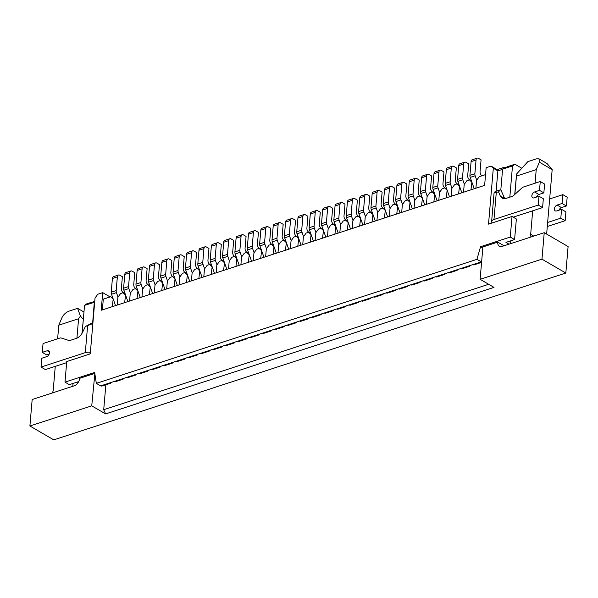 <?xml version="1.0" encoding="UTF-8"?>
<svg xmlns="http://www.w3.org/2000/svg" width="598" height="598" viewBox="0 0 598 598"><rect width="100%" height="100%" fill="white"/><g stroke="black" fill="none" stroke-linecap="round" stroke-linejoin="round"><path stroke-width="0.9" d="M123.689 378.377A3.296 2.033 -108 0 1 122.777 379.289L115.354 381.703A3.296 2.033 -108 0 1 114.076 381.509L100.651 385.882L101.809 386.114L110.406 383.318A3.296 2.033 -108 0 1 109.135 383.116M122.777 379.289A3.296 2.033 -108 0 1 121.499 379.087L126.447 377.48A3.296 2.033 -108 0 0 127.725 377.674L135.141 375.252A3.296 2.033 -108 0 1 133.87 375.058L138.818 373.444A3.296 2.033 -108 0 0 140.089 373.645L147.512 371.223A3.296 2.033 -108 0 1 146.241 371.029L151.182 369.415A3.296 2.033 -108 0 0 152.46 369.616L159.883 367.194A3.296 2.033 -108 0 1 158.605 367L163.553 365.385A3.296 2.033 -108 0 0 164.831 365.587L172.246 363.165A3.296 2.033 -108 0 1 170.976 362.971L175.924 361.356A3.296 2.033 -108 0 0 177.195 361.551L184.618 359.136A3.296 2.033 -108 0 1 183.347 358.942L188.288 357.327A3.296 2.033 -108 0 0 189.566 357.522L196.989 355.107A3.296 2.033 -108 0 1 195.71 354.913L200.659 353.298A3.296 2.033 -108 0 0 201.937 353.493L209.352 351.078A3.296 2.033 -108 0 1 208.082 350.877L213.03 349.269A3.296 2.033 -108 0 0 214.301 349.464L221.723 347.049A3.296 2.033 -108 0 1 220.453 346.847L225.401 345.24A3.296 2.033 -108 0 0 226.672 345.435L234.095 343.013A3.296 2.033 -108 0 1 232.816 342.818L237.765 341.211A3.296 2.033 -108 0 0 239.043 341.406L246.466 338.984A3.296 2.033 -108 0 1 245.187 338.789L250.136 337.175A3.296 2.033 -108 0 0 251.407 337.377L258.829 334.955A3.296 2.033 -108 0 1 257.559 334.76L262.507 333.146A3.296 2.033 -108 0 0 263.778 333.348L271.2 330.926A3.296 2.033 -108 0 1 269.922 330.731L274.871 329.117A3.296 2.033 -108 0 0 276.149 329.311L283.572 326.897A3.296 2.033 -108 0 1 282.293 326.702L287.242 325.088A3.296 2.033 -108 0 0 288.513 325.282L295.935 322.868A3.296 2.033 -108 0 1 294.665 322.673L299.613 321.059A3.296 2.033 -108 0 0 300.884 321.253L308.306 318.839A3.296 2.033 -108 0 1 307.028 318.637L311.977 317.03A3.296 2.033 -108 0 0 313.255 317.224L320.678 314.81A3.296 2.033 -108 0 1 319.399 314.608L324.348 313.001A3.296 2.033 -108 0 0 325.618 313.195L333.041 310.773A3.296 2.033 -108 0 1 331.77 310.579L336.719 308.972A3.296 2.033 -108 0 0 337.99 309.166L345.412 306.744A3.296 2.033 -108 0 1 344.134 306.55L349.083 304.935A3.296 2.033 -108 0 0 350.361 305.137L357.783 302.715A3.296 2.033 -108 0 1 356.505 302.521L361.454 300.906A3.296 2.033 -108 0 0 362.724 301.108L370.147 298.686A3.296 2.033 -108 0 1 368.876 298.492L373.825 296.877A3.296 2.033 -108 0 0 375.096 297.071L382.518 294.657A3.296 2.033 -108 0 1 381.24 294.463L386.188 292.848A3.296 2.033 -108 0 0 387.467 293.042L394.889 290.628A3.296 2.033 -108 0 1 393.611 290.434L398.56 288.819A3.296 2.033 -108 0 0 399.83 289.013L407.253 286.599A3.296 2.033 -108 0 1 405.982 286.397L410.931 284.79A3.296 2.033 -108 0 0 412.201 284.984L419.624 282.57A3.296 2.033 -108 0 1 418.346 282.368L423.294 280.761A3.296 2.033 -108 0 0 424.573 280.955L431.995 278.541A3.296 2.033 -108 0 1 430.717 278.339L435.665 276.732A3.296 2.033 -108 0 0 436.944 276.926L444.359 274.504A3.296 2.033 -108 0 1 443.088 274.31L448.037 272.695A3.296 2.033 -108 0 0 449.307 272.897L456.73 270.475A3.296 2.033 -108 0 1 455.452 270.281L460.4 268.666A3.296 2.033 -108 0 0 461.678 268.868L469.101 266.446A3.296 2.033 -108 0 1 467.823 266.252L472.771 264.637A3.296 2.033 -108 0 0 474.05 264.832L481.569 262.38M117.215 305.07L117.888 297.258L120.609 293.513L123.083 292.706L125.199 293.939M136.06 374.348A3.296 2.033 -108 0 1 135.141 375.252M129.587 301.041L130.252 293.229L132.98 289.484L135.454 288.677L137.57 289.903M148.424 370.319A3.296 2.033 -108 0 1 147.512 371.223M141.95 297.012L142.623 289.2L145.351 285.455L147.826 284.648L149.941 285.874M160.795 366.282A3.296 2.033 -108 0 1 159.883 367.194M154.321 292.983L154.994 285.171L157.715 281.419L160.189 280.619L162.305 281.845M173.166 362.253A3.296 2.033 -108 0 1 172.246 363.165M166.693 288.954L167.358 281.142L170.086 277.39L172.56 276.582L174.676 277.816M185.53 358.224A3.296 2.033 -108 0 1 184.618 359.136M179.056 284.925L179.729 277.106L182.457 273.361L184.932 272.553L187.047 273.787M197.901 354.195A3.296 2.033 -108 0 1 196.989 355.107M191.427 280.888L192.1 273.077L194.821 269.332L197.295 268.524L199.411 269.758M210.272 350.166A3.296 2.033 -108 0 1 209.352 351.078M203.798 276.859L204.464 269.048L207.192 265.303L209.666 264.495L211.782 265.729M222.635 346.137A3.296 2.033 -108 0 1 221.723 347.049M216.162 272.83L216.835 265.019L219.563 261.274L222.037 260.466L224.153 261.7M235.007 342.108A3.296 2.033 -108 0 1 234.095 343.013M228.533 268.801L229.206 260.99L231.927 257.245L234.401 256.437L236.516 257.663M247.378 338.079A3.296 2.033 -108 0 1 246.466 338.984M240.904 264.772L241.57 256.961L244.298 253.216L246.772 252.408L248.888 253.634M259.741 334.05A3.296 2.033 -108 0 1 258.829 334.955M253.268 260.743L253.941 252.932L256.669 249.179L259.143 248.379L261.259 249.605M272.112 330.014A3.296 2.033 -108 0 1 271.2 330.926M265.639 256.714L266.312 248.903L269.033 245.15L271.507 244.35L273.622 245.576M284.484 325.985A3.296 2.033 -108 0 1 283.572 326.897M278.01 252.685L278.675 244.874L281.404 241.121L283.878 240.314L285.994 241.547M296.847 321.956A3.296 2.033 -108 0 1 295.935 322.868M290.374 248.648L291.047 240.837L293.775 237.092L296.249 236.285L298.365 237.518M309.218 317.927A3.296 2.033 -108 0 1 308.306 318.839M302.745 244.619L303.418 236.808L306.139 233.063L308.613 232.256L310.736 233.489M321.589 313.898A3.296 2.033 -108 0 1 320.678 314.81M315.116 240.59L315.781 232.779L318.51 229.034L320.984 228.227L323.099 229.46M333.961 309.869A3.296 2.033 -108 0 1 333.041 310.773M327.48 236.561L328.153 228.75L330.881 225.005L333.355 224.198L335.471 225.424M346.324 305.84A3.296 2.033 -108 0 1 345.412 306.744M339.851 232.532L340.524 224.721L343.245 220.976L345.719 220.169L347.842 221.395M358.695 301.811A3.296 2.033 -108 0 1 357.783 302.715M352.222 228.503L352.887 220.692L355.616 216.939L358.09 216.14L360.205 217.366M371.066 297.774A3.296 2.033 -108 0 1 370.147 298.686M364.593 224.474L365.258 216.663L367.987 212.91L370.461 212.111L372.576 213.337M383.43 293.745A3.296 2.033 -108 0 1 382.518 294.657M376.957 220.445L377.63 212.634L380.35 208.881L382.825 208.074L384.948 209.307M395.801 289.716A3.296 2.033 -108 0 1 394.889 290.628M389.328 216.416L389.993 208.597L392.722 204.852L395.196 204.045L397.311 205.278M408.172 285.687A3.296 2.033 -108 0 1 407.253 286.599M401.699 212.38L402.364 204.568L405.093 200.823L407.567 200.016L409.682 201.249M420.536 281.658A3.296 2.033 -108 0 1 419.624 282.57M414.063 208.351L414.735 200.539L417.456 196.794L419.931 195.987L422.053 197.22M432.907 277.629A3.296 2.033 -108 0 1 431.995 278.541M426.434 204.322L427.099 196.51L429.827 192.765L432.302 191.958L434.417 193.184M445.278 273.6A3.296 2.033 -108 0 1 444.359 274.504M438.805 200.293L439.47 192.481L442.199 188.736L444.673 187.929L446.788 189.155M457.642 269.571A3.296 2.033 -108 0 1 456.73 270.475M451.169 196.264L451.841 188.452L454.57 184.707L457.036 183.9L459.159 185.126M470.013 265.534A3.296 2.033 -108 0 1 469.101 266.446M463.54 192.235L464.212 184.423L466.933 180.671L469.408 179.871L471.523 181.097M78.435 382.092L77.979 381.83L69.323 384.656L64.988 382.129L94.671 372.457L96.315 383.363L476.912 259.353L481.599 262.036M475.911 188.206L476.576 180.394L479.304 176.642L485.554 174.609M64.988 382.129L66.752 361.543L90.253 353.881L95.045 297.998L97.766 294.253L102.714 292.639L101.204 310.287L484.634 185.358L486.144 167.717L491.093 166.102L498.022 170.131M476.912 259.353L480.575 246.727L482.803 248.021M505.437 167.709L505.235 167.59A3.296 2.033 72 0 0 503.965 167.395L499.016 169.01A3.296 2.033 72 0 0 497.872 170.886L493.313 168.24L488.521 224.123L512.023 216.461L510.258 237.055L480.575 246.727M493.313 168.24L491.093 166.102M102.714 292.639L110.107 296.937M512.023 216.461L516.366 218.988L514.594 239.574L505.938 242.399L508.988 244.171M514.594 239.574L510.258 237.055M514.915 164.241L512.493 165.923L502.597 169.144L507.493 166.663L514.915 164.241L521.815 168.255M512.493 165.923L509.817 197.168M502.597 169.144L500.803 190.112M82.158 333.146L84.535 305.354L86.957 303.679L94.746 301.467M92.907 322.584L94.648 302.259L84.535 305.354M89.992 353.971L90.141 352.2M92.675 322.666L94.379 301.257M96.315 383.363L100.651 385.882M111.318 382.406A3.296 2.033 -108 0 1 110.406 383.318M102.37 309.906L103.297 299.157L110.72 296.735L112.835 297.968M471.904 182.158L470.962 189.813M471.628 182.001L469.408 179.871M459.533 186.187L458.591 193.842M459.264 186.03L457.036 183.9M447.162 190.224L446.22 197.878M446.893 190.059L444.673 187.929M434.798 194.253L433.856 201.907M434.522 194.096L432.302 191.958M422.427 198.282L421.485 205.936M422.158 198.125L419.931 195.987M410.056 202.311L409.114 209.965M409.787 202.154L407.567 200.016M397.692 206.34L396.751 213.994M397.416 206.183L395.196 204.045M385.321 210.369L384.379 218.023M385.052 210.212L382.825 208.074M372.95 214.398L372.008 222.052M372.681 214.241L370.461 212.111M360.587 218.427L359.645 226.081M360.31 218.27L358.09 216.14M348.215 222.463L347.274 230.118M347.946 222.299L345.719 220.169M335.844 226.493L334.902 234.147M335.575 226.336L333.355 224.198M323.473 230.522L322.539 238.176M323.204 230.365L320.984 228.227M311.11 234.551L310.168 242.205M310.84 234.394L308.613 232.256M298.738 238.58L297.797 246.234M298.469 238.423L296.249 236.285M286.367 242.609L285.433 250.263M286.098 242.452L283.878 240.314M274.004 246.638L273.062 254.292M273.735 246.481L271.507 244.35M261.632 250.667L260.691 258.321M261.363 250.51L259.143 248.379M249.261 254.703L248.327 262.35M248.992 254.539L246.772 252.408M236.898 258.732L235.956 266.387M236.621 258.575L234.401 256.437M224.527 262.761L223.585 270.416M224.257 262.604L222.037 260.466M212.155 266.79L211.221 274.445M211.886 266.633L209.666 264.495M199.792 270.819L198.85 278.474M199.515 270.662L197.295 268.524M187.421 274.848L186.479 282.503M187.152 274.691L184.932 272.553M175.05 278.877L174.115 286.532M174.78 278.72L172.56 276.582M162.686 282.906L161.744 290.561M162.409 282.749L160.189 280.619M150.315 286.935L149.373 294.59M150.046 286.778L147.826 284.648M137.944 290.972L137.002 298.626M137.675 290.815L135.454 288.677M125.58 295.001L124.638 302.655M125.303 294.844L123.083 292.706M113.209 299.03L112.267 306.684M112.94 298.873L110.72 296.735M476.726 180.192L475.156 175.752L470.207 177.367L474.229 188.751M476.045 160.01L474.872 173.741L469.923 175.349L471.097 161.624A3.296 2.033 72 0 1 472.248 159.748L477.197 158.134A3.296 2.033 72 0 0 476.045 160.01L471.097 161.624M477.197 158.134A3.296 2.033 72 0 1 478.467 158.328L481.069 159.845L480.067 171.611A3.296 2.033 72 0 0 481.936 175.782M474.872 173.741A3.296 2.033 72 0 0 475.156 175.752M469.923 175.349A3.296 2.033 72 0 0 470.207 177.367M91.741 405.848L105.629 413.913L494.008 287.376L480.119 279.311L482.892 246.952L497.738 242.115A6.6 4.283 120.2 0 0 499.367 246.212A6.6 4.283 120.2 0 0 502.178 246.391L544.232 232.689L568.1 246.555L565.828 273.024L53.768 439.866L29.9 426L91.741 405.848L94.858 373.69M497.738 242.115L504.039 245.778M29.9 426L32.172 399.524L74.219 385.822A6.6 4.283 -59.8 0 0 79.676 378.325L94.514 373.496M480.119 279.311L541.967 259.158L565.828 273.024M544.232 232.689L541.967 259.158M105.629 413.913L103.716 409.712L105.846 384.798M103.716 409.712L488.686 284.282M83.346 319.257L82.008 333.392M77.852 381.875L77.747 383.131M76.918 338.162L78.585 318.734L58.791 325.185L61.915 317.732C63.478 314.63 65.825 312.433 68.949 311.162L77.605 308.336L83.967 312.036M58.791 325.185L57.625 338.782M55.263 366.357L53.244 389.889A6.6 4.283 120.2 0 1 52.385 392.938M72.792 386.293L73.031 383.445M77.605 308.336L80.409 316.125L78.585 318.734M83.227 319.19L80.409 316.125M514.863 194.372L516.433 176.074L536.227 169.63L539.351 162.178L538.992 158.829L547.028 163.493L552.171 169.63L546.639 234.087M510.513 243.67L510.759 240.83M514.729 194.5L516.567 174.018L527.832 161.647L536.488 158.829L538.992 158.829M510.886 240.785L510.64 243.633M531.046 236.98A6.6 4.283 120.2 0 1 530.673 234.334L533.73 236.105M536.227 169.63L535.061 183.227M532.691 210.802L530.673 234.334M516.433 176.074L516.567 174.018M49.178 354.046L46.629 354.876L42.286 352.357L43.041 343.536L59.867 338.049A4.111 2.669 -59.8 0 1 61.28 338.012L68.763 340.449A4.111 2.669 120.2 0 0 70.183 340.411L76.118 338.475A9.501 6.167 120.2 0 0 82.748 332.025L85.357 326.523L92.854 323.525M85.357 326.523L92.937 322.576M90.395 352.222A6.929 3.095 -175.1 0 0 85.305 352.633L41.03 367.06L41.785 358.239L46.734 356.625A3.296 2.145 -59.8 0 0 49.26 353.829A3.296 2.145 -59.8 0 0 48.64 350.832A3.296 2.145 -59.8 0 0 47.235 350.742L42.286 352.357M41.03 367.06L45.366 369.586L66.655 362.65M94.678 302.252L94.648 302.259A3.296 2.033 -108 0 1 94.716 301.833M562.83 194.642L567.173 197.161L566.411 205.989L562.075 203.462L562.83 194.642L549.659 198.932M559.018 210.182A3.296 2.145 120.2 0 1 561.47 207.596L566.411 205.989M565.155 220.692L560.812 218.173L561.567 209.345L565.91 211.871L565.155 220.692L547.29 226.515M560.812 218.173L547.641 222.463M561.567 209.345L556.626 210.959A3.296 2.145 120.2 0 1 555.221 210.87A3.296 2.145 120.2 0 1 554.6 207.88A3.296 2.145 120.2 0 1 557.127 205.077L562.075 203.462M540.263 181.53L539.508 190.351L543.851 192.877L544.606 184.049L540.263 181.53L523.444 187.01A4.111 2.669 -59.8 0 0 521.957 187.914L513.607 195.516A4.111 2.669 120.2 0 1 512.12 196.421L506.185 198.349A9.501 6.167 120.2 0 1 502.141 198.102A9.501 6.167 120.2 0 1 500.317 195.98L498.523 191.898L494.09 192.773L495.249 191.495L500.339 189.843L501.034 190.246L504.652 198.499L500.317 195.98M496.273 192.638L493.97 219.488L538.252 205.062L539.007 196.234L534.059 197.848A3.296 2.145 -59.8 0 1 532.654 197.759A3.296 2.145 -59.8 0 1 532.033 194.761A3.296 2.145 -59.8 0 1 534.56 191.965L539.508 190.351M543.851 192.877L538.903 194.485A3.296 2.145 -59.8 0 0 536.451 197.071M513.211 217.156L542.588 207.581L543.343 198.76L539.007 196.234M502.582 169.346L497.872 170.886L496.123 191.211M503.965 167.395A3.296 2.033 72 0 0 502.851 169.017M493.97 219.488A6.929 3.095 -175.1 0 0 491.623 221.544A6.929 3.095 -175.1 0 0 492.176 222.927M538.252 205.062L542.588 207.581M498.523 191.898L500.339 189.843M464.354 184.221L462.785 179.781L457.836 181.396L461.865 192.78M463.682 164.039L462.501 177.77L457.552 179.378L458.733 165.653A3.296 2.033 72 0 1 459.877 163.777L464.825 162.163A3.296 2.033 72 0 0 463.682 164.039L458.733 165.653M464.825 162.163A3.296 2.033 72 0 1 466.104 162.364L468.705 163.874L467.696 175.64A3.296 2.033 72 0 0 469.609 179.841L471.463 180.917M462.501 177.77A3.296 2.033 72 0 0 462.785 179.781M457.552 179.378A3.296 2.033 72 0 0 457.836 181.396M451.983 188.25L450.414 183.818L445.465 185.425L449.494 196.809M451.311 168.075L450.13 181.799L445.189 183.407L446.362 169.683A3.296 2.033 72 0 1 447.506 167.806L452.454 166.192A3.296 2.033 72 0 0 451.311 168.075L446.362 169.683M452.454 166.192A3.296 2.033 72 0 1 453.733 166.394L456.334 167.903L455.325 179.669A3.296 2.033 72 0 0 457.246 183.87L459.092 184.946M450.13 181.799A3.296 2.033 72 0 0 450.414 183.818M445.189 183.407A3.296 2.033 72 0 0 445.465 185.425M439.62 192.279L438.05 187.847L433.101 189.454L437.123 200.838M438.939 172.104L437.766 185.829L432.817 187.443L433.991 173.712A3.296 2.033 72 0 1 435.142 171.835L440.091 170.228A3.296 2.033 72 0 0 438.939 172.104L433.991 173.712M440.091 170.228A3.296 2.033 72 0 1 441.361 170.423L443.963 171.932L442.961 183.698A3.296 2.033 72 0 0 444.875 187.899L446.721 188.975M437.766 185.829A3.296 2.033 72 0 0 438.05 187.847M432.817 187.443A3.296 2.033 72 0 0 433.101 189.454M427.249 196.308L425.679 191.876L420.73 193.483L424.759 204.867M426.568 176.133L425.395 189.858L420.446 191.472L421.627 177.741A3.296 2.033 72 0 1 422.771 175.864L427.72 174.257A3.296 2.033 72 0 0 426.568 176.133L421.627 177.741M427.72 174.257A3.296 2.033 72 0 1 428.99 174.452L431.599 175.962L430.59 187.727A3.296 2.033 72 0 0 432.504 191.928L434.357 193.005M425.395 189.858A3.296 2.033 72 0 0 425.679 191.876M420.446 191.472A3.296 2.033 72 0 0 420.73 193.483M414.877 200.345L413.308 195.905L408.359 197.519L412.388 208.896M414.205 180.162L413.024 193.887L408.083 195.501L409.256 181.777A3.296 2.033 72 0 1 410.4 179.893L415.348 178.286A3.296 2.033 72 0 0 414.205 180.162L409.256 181.777M415.348 178.286A3.296 2.033 72 0 1 416.627 178.481L419.228 179.991L418.219 191.756A3.296 2.033 72 0 0 420.14 195.965L421.986 197.034M413.024 193.887A3.296 2.033 72 0 0 413.308 195.905M408.083 195.501A3.296 2.033 72 0 0 408.359 197.519M402.514 204.374L400.944 199.934L395.996 201.548L400.017 212.925M401.834 184.191L400.66 197.916L395.712 199.53L396.885 185.806A3.296 2.033 72 0 1 398.036 183.93L402.985 182.315A3.296 2.033 72 0 0 401.834 184.191L396.885 185.806M402.985 182.315A3.296 2.033 72 0 1 404.255 182.51L406.857 184.027L405.855 195.793A3.296 2.033 72 0 0 407.769 199.994L409.615 201.063M400.66 197.916A3.296 2.033 72 0 0 400.944 199.934M395.712 199.53A3.296 2.033 72 0 0 395.996 201.548M390.143 208.403L388.573 203.963L383.624 205.577L387.654 216.962M389.462 188.221L388.289 201.945L383.34 203.559L384.521 189.835A3.296 2.033 72 0 1 385.665 187.959L390.614 186.344A3.296 2.033 72 0 0 389.462 188.221L384.521 189.835M390.614 186.344A3.296 2.033 72 0 1 391.884 186.539L394.493 188.056L393.484 199.822A3.296 2.033 72 0 0 395.398 204.023L397.251 205.092M388.289 201.945A3.296 2.033 72 0 0 388.573 203.963M383.34 203.559A3.296 2.033 72 0 0 383.624 205.577M377.772 212.432L376.202 207.992L371.253 209.606L375.282 220.991M377.099 192.25L375.918 205.981L370.969 207.588L372.15 193.864A3.296 2.033 72 0 1 373.294 191.988L378.242 190.373A3.296 2.033 72 0 0 377.099 192.25L372.15 193.864M378.242 190.373A3.296 2.033 72 0 1 379.521 190.568L382.122 192.085L381.113 203.851A3.296 2.033 72 0 0 383.034 208.052L384.88 209.128M375.918 205.981A3.296 2.033 72 0 0 376.202 207.992M370.969 207.588A3.296 2.033 72 0 0 371.253 209.606M365.4 216.461L363.838 212.021L358.89 213.636L362.911 225.02M364.728 196.279L363.554 210.01L358.606 211.617L359.779 197.893A3.296 2.033 72 0 1 360.93 196.017L365.879 194.402A3.296 2.033 72 0 0 364.728 196.279L359.779 197.893M365.879 194.402A3.296 2.033 72 0 1 367.15 194.604L369.751 196.114L368.742 207.88A3.296 2.033 72 0 0 370.663 212.081L372.509 213.157M363.554 210.01A3.296 2.033 72 0 0 363.838 212.021M358.606 211.617A3.296 2.033 72 0 0 358.89 213.636M353.037 220.49L351.467 216.057L346.519 217.665L350.548 229.049M352.357 200.308L351.183 214.039L346.235 215.646L347.416 201.922A3.296 2.033 72 0 1 348.559 200.046L353.508 198.431A3.296 2.033 72 0 0 352.357 200.308L347.416 201.922M353.508 198.431A3.296 2.033 72 0 1 354.778 198.633L357.387 200.143L356.378 211.909A3.296 2.033 72 0 0 358.292 216.11L360.146 217.186M351.183 214.039A3.296 2.033 72 0 0 351.467 216.057M346.235 215.646A3.296 2.033 72 0 0 346.519 217.665M340.666 224.519L339.096 220.086L334.147 221.694L338.176 233.078M339.993 204.344L338.812 218.068L333.863 219.683L335.044 205.951A3.296 2.033 72 0 1 336.188 204.075L341.137 202.468A3.296 2.033 72 0 0 339.993 204.344L335.044 205.951M341.137 202.468A3.296 2.033 72 0 1 342.415 202.662L345.016 204.172L344.007 215.938A3.296 2.033 72 0 0 345.928 220.139L347.774 221.215M338.812 218.068A3.296 2.033 72 0 0 339.096 220.086M333.863 219.683A3.296 2.033 72 0 0 334.147 221.694M328.295 228.548L326.725 224.115L321.784 225.723L325.805 237.107M327.622 208.373L326.448 222.097L321.5 223.712L322.673 209.98A3.296 2.033 72 0 1 323.824 208.104L328.773 206.497A3.296 2.033 72 0 0 327.622 208.373L322.673 209.98M328.773 206.497A3.296 2.033 72 0 1 330.044 206.691L332.645 208.201L331.636 219.967A3.296 2.033 72 0 0 333.557 224.168L335.403 225.244M326.448 222.097A3.296 2.033 72 0 0 326.725 224.115M321.5 223.712A3.296 2.033 72 0 0 321.784 225.723M315.931 232.585L314.361 228.144L309.413 229.759L313.442 241.136M315.251 212.402L314.077 226.126L309.129 227.741L310.31 214.009A3.296 2.033 72 0 1 311.453 212.133L316.402 210.526A3.296 2.033 72 0 0 315.251 212.402L310.31 214.009M316.402 210.526A3.296 2.033 72 0 1 317.673 210.72L320.281 212.23L319.272 223.996A3.296 2.033 72 0 0 321.186 228.204L323.04 229.273M314.077 226.126A3.296 2.033 72 0 0 314.361 228.144M309.129 227.741A3.296 2.033 72 0 0 309.413 229.759M303.56 236.614L301.99 232.174L297.042 233.788L301.071 245.165M302.887 216.431L301.706 230.155L296.757 231.77L297.939 218.046A3.296 2.033 72 0 1 299.082 216.17L304.031 214.555A3.296 2.033 72 0 0 302.887 216.431L297.939 218.046M304.031 214.555A3.296 2.033 72 0 1 305.309 214.749L307.91 216.267L306.901 228.025A3.296 2.033 72 0 0 308.822 232.233L310.668 233.302M301.706 230.155A3.296 2.033 72 0 0 301.99 232.174M296.757 231.77A3.296 2.033 72 0 0 297.042 233.788M291.189 240.643L289.619 236.203L284.678 237.817L288.699 249.202M290.516 220.46L289.342 234.184L284.394 235.799L285.567 222.075A3.296 2.033 72 0 1 286.719 220.199L291.667 218.584A3.296 2.033 72 0 0 290.516 220.46L285.567 222.075M291.667 218.584A3.296 2.033 72 0 1 292.938 218.778L295.539 220.296L294.53 232.061A3.296 2.033 72 0 0 296.451 236.262L298.297 237.331M289.342 234.184A3.296 2.033 72 0 0 289.619 236.203M284.394 235.799A3.296 2.033 72 0 0 284.678 237.817M278.825 244.672L277.255 240.232L272.307 241.846L276.336 253.231M278.145 224.489L276.971 238.213L272.023 239.828L273.204 226.104A3.296 2.033 72 0 1 274.347 224.228L279.296 222.613A3.296 2.033 72 0 0 278.145 224.489L273.204 226.104M279.296 222.613A3.296 2.033 72 0 1 280.567 222.807L283.175 224.325L282.166 236.09A3.296 2.033 72 0 0 284.08 240.291L285.934 241.368M276.971 238.213A3.296 2.033 72 0 0 277.255 240.232M272.023 239.828A3.296 2.033 72 0 0 272.307 241.846M266.454 248.701L264.884 244.261L259.936 245.875L263.965 257.26M265.781 228.518L264.6 242.25L259.652 243.857L260.833 230.133A3.296 2.033 72 0 1 261.976 228.257L266.925 226.642A3.296 2.033 72 0 0 265.781 228.518L260.833 230.133M266.925 226.642A3.296 2.033 72 0 1 268.203 226.844L270.804 228.354L269.795 240.119A3.296 2.033 72 0 0 271.716 244.32L273.563 245.397M264.6 242.25A3.296 2.033 72 0 0 264.884 244.261M259.652 243.857A3.296 2.033 72 0 0 259.936 245.875M254.083 252.73L252.513 248.297L247.572 249.904L251.594 261.289M253.41 232.547L252.236 246.279L247.288 247.886L248.462 234.162A3.296 2.033 72 0 1 249.613 232.286L254.561 230.671A3.296 2.033 72 0 0 253.41 232.547L248.462 234.162M254.561 230.671A3.296 2.033 72 0 1 255.832 230.873L258.433 232.383L257.424 244.148A3.296 2.033 72 0 0 259.345 248.349L261.191 249.426M252.236 246.279A3.296 2.033 72 0 0 252.513 248.297M247.288 247.886A3.296 2.033 72 0 0 247.572 249.904M241.719 256.759L240.149 252.326L235.201 253.933L239.23 265.318M241.039 236.584L239.865 250.308L234.917 251.915L236.09 238.191A3.296 2.033 72 0 1 237.242 236.315L242.19 234.7A3.296 2.033 72 0 0 241.039 236.584L236.09 238.191M242.19 234.7A3.296 2.033 72 0 1 243.461 234.902L246.07 236.412L245.06 248.177A3.296 2.033 72 0 0 246.974 252.378L248.828 253.455M239.865 250.308A3.296 2.033 72 0 0 240.149 252.326M234.917 251.915A3.296 2.033 72 0 0 235.201 253.933M229.348 260.788L227.778 256.355L222.83 257.962L226.859 269.347M228.675 240.613L227.494 254.337L222.546 255.951L223.727 242.22A3.296 2.033 72 0 1 224.87 240.344L229.819 238.737A3.296 2.033 72 0 0 228.675 240.613L223.727 242.22M229.819 238.737A3.296 2.033 72 0 1 231.097 238.931L233.698 240.441L232.689 252.207A3.296 2.033 72 0 0 234.61 256.407L236.457 257.484M227.494 254.337A3.296 2.033 72 0 0 227.778 256.355M222.546 255.951A3.296 2.033 72 0 0 222.83 257.962M216.977 264.817L215.407 260.384L210.466 261.999L214.488 273.376M216.304 244.642L215.131 258.366L210.182 259.981L211.356 246.249A3.296 2.033 72 0 1 212.507 244.373L217.455 242.766A3.296 2.033 72 0 0 216.304 244.642L211.356 246.249M217.455 242.766A3.296 2.033 72 0 1 218.726 242.96L221.327 244.47L220.318 256.236A3.296 2.033 72 0 0 222.239 260.436L224.086 261.513M215.131 258.366A3.296 2.033 72 0 0 215.407 260.384M210.182 259.981A3.296 2.033 72 0 0 210.466 261.999M204.613 268.853L203.043 264.413L198.095 266.028L202.124 277.405M203.933 248.671L202.759 262.395L197.811 264.01L198.984 250.285A3.296 2.033 72 0 1 200.136 248.402L205.084 246.795A3.296 2.033 72 0 0 203.933 248.671L198.984 250.285M205.084 246.795A3.296 2.033 72 0 1 206.355 246.989L208.964 248.506L207.954 260.265A3.296 2.033 72 0 0 209.868 264.473L211.714 265.542M202.759 262.395A3.296 2.033 72 0 0 203.043 264.413M197.811 264.01A3.296 2.033 72 0 0 198.095 266.028M192.242 272.882L190.672 268.442L185.724 270.057L189.753 281.434M191.569 252.7L190.388 266.424L185.44 268.039L186.621 254.314A3.296 2.033 72 0 1 187.765 252.438L192.713 250.824A3.296 2.033 72 0 0 191.569 252.7L186.621 254.314M192.713 250.824A3.296 2.033 72 0 1 193.991 251.018L196.593 252.535L195.583 264.301A3.296 2.033 72 0 0 197.504 268.502L199.351 269.571M190.388 266.424A3.296 2.033 72 0 0 190.672 268.442M185.44 268.039A3.296 2.033 72 0 0 185.724 270.057M179.871 276.911L178.301 272.471L173.36 274.086L177.382 285.47M179.198 256.729L178.025 270.453L173.076 272.068L174.25 258.343A3.296 2.033 72 0 1 175.401 256.467L180.342 254.853A3.296 2.033 72 0 0 179.198 256.729L174.25 258.343M180.342 254.853A3.296 2.033 72 0 1 181.62 255.047L184.221 256.564L183.212 268.33A3.296 2.033 72 0 0 185.133 272.531L186.98 273.607M178.025 270.453A3.296 2.033 72 0 0 178.301 272.471M173.076 272.068A3.296 2.033 72 0 0 173.36 274.086M167.507 280.94L165.938 276.5L160.989 278.115L165.018 289.499M166.827 260.758L165.653 274.489L160.705 276.097L161.879 262.373A3.296 2.033 72 0 1 163.03 260.496L167.978 258.882A3.296 2.033 72 0 0 166.827 260.758L161.879 262.373M167.978 258.882A3.296 2.033 72 0 1 169.249 259.076L171.858 260.593L170.849 272.359A3.296 2.033 72 0 0 172.762 276.56L174.609 277.636M165.653 274.489A3.296 2.033 72 0 0 165.938 276.5M160.705 276.097A3.296 2.033 72 0 0 160.989 278.115M155.136 284.969L153.566 280.537L148.618 282.144L152.647 293.528M154.463 264.787L153.282 278.519L148.334 280.126L149.515 266.402A3.296 2.033 72 0 1 150.659 264.525L155.607 262.911A3.296 2.033 72 0 0 154.463 264.787L149.515 266.402M155.607 262.911A3.296 2.033 72 0 1 156.885 263.113L159.487 264.622L158.477 276.388A3.296 2.033 72 0 0 160.399 280.589L162.245 281.665M153.282 278.519A3.296 2.033 72 0 0 153.566 280.537M148.334 280.126A3.296 2.033 72 0 0 148.618 282.144M142.765 288.998L141.195 284.566L136.247 286.173L140.276 297.557M142.092 268.823L140.919 282.548L135.97 284.155L137.144 270.431A3.296 2.033 72 0 1 138.295 268.554L143.236 266.94A3.296 2.033 72 0 0 142.092 268.823L137.144 270.431M143.236 266.94A3.296 2.033 72 0 1 144.514 267.142L147.115 268.651L146.106 280.417A3.296 2.033 72 0 0 148.027 284.618L149.874 285.695M140.919 282.548A3.296 2.033 72 0 0 141.195 284.566M135.97 284.155A3.296 2.033 72 0 0 136.247 286.173M130.401 293.027L128.832 288.595L123.883 290.202L127.905 301.586M129.721 272.852L128.548 286.577L123.599 288.191L124.773 274.46A3.296 2.033 72 0 1 125.924 272.583L130.872 270.976A3.296 2.033 72 0 0 129.721 272.852L124.773 274.46M130.872 270.976A3.296 2.033 72 0 1 132.143 271.171L134.752 272.681L133.743 284.446A3.296 2.033 72 0 0 135.656 288.647L137.503 289.724M128.548 286.577A3.296 2.033 72 0 0 128.832 288.595M123.599 288.191A3.296 2.033 72 0 0 123.883 290.202M118.03 297.057L116.461 292.624L111.512 294.238L115.541 305.615M117.358 276.881L116.176 290.606L111.228 292.22L112.409 278.489A3.296 2.033 72 0 1 113.553 276.612L118.501 275.005A3.296 2.033 72 0 0 117.358 276.881L112.409 278.489M118.501 275.005A3.296 2.033 72 0 1 119.779 275.2L122.381 276.71L121.372 288.475A3.296 2.033 72 0 0 123.293 292.676L125.139 293.753M116.176 290.606A3.296 2.033 72 0 0 116.461 292.624M111.228 292.22A3.296 2.033 72 0 0 111.512 294.238M121.499 379.087L114.076 381.509M133.87 375.058L126.447 377.48M146.241 371.029L138.818 373.444M158.605 367L151.182 369.415M170.976 362.971L163.553 365.385M183.347 358.942L175.924 361.356M195.71 354.913L188.288 357.327M208.082 350.877L200.659 353.298M220.453 346.847L213.03 349.269M232.816 342.818L225.401 345.24M245.187 338.789L237.765 341.211M257.559 334.76L250.136 337.175M269.922 330.731L262.507 333.146M282.293 326.702L274.871 329.117M294.665 322.673L287.242 325.088M307.028 318.637L299.613 321.059M319.399 314.608L311.977 317.03M331.77 310.579L324.348 313.001M344.134 306.55L336.719 308.972M356.505 302.521L349.083 304.935M368.876 298.492L361.454 300.906M381.24 294.463L373.825 296.877M393.611 290.434L386.188 292.848M405.982 286.397L398.56 288.819M418.346 282.368L410.931 284.79M430.717 278.339L423.294 280.761M443.088 274.31L435.665 276.732M455.452 270.281L448.037 272.695M467.823 266.252L460.4 268.666M481.255 261.879L472.771 264.637M539.351 162.178L552.171 169.63M85.305 352.633L87.607 325.783M49.417 352.013L47.235 350.742M538.903 194.485L534.56 191.965M557.127 205.077L561.47 207.596M494.09 192.773L491.623 221.544"/></g></svg>
